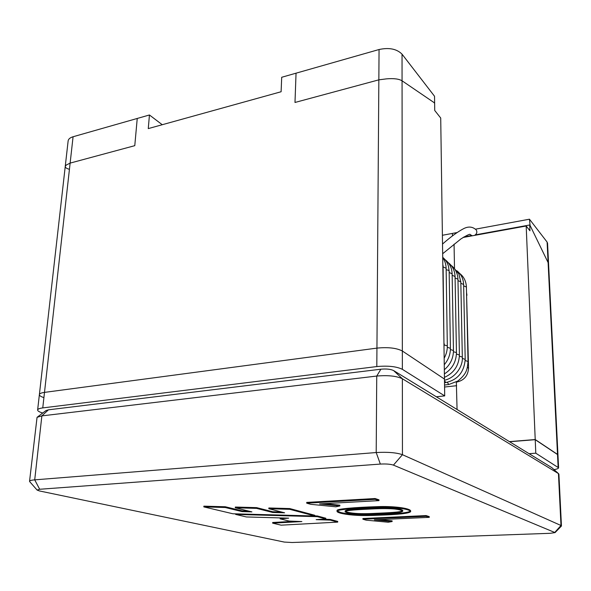 <?xml version="1.0" encoding="UTF-8"?>
<svg xmlns="http://www.w3.org/2000/svg" width="591" height="591" viewBox="0 0 591 591"><rect width="100%" height="100%" fill="white"/><g stroke="black" fill="none" stroke-linecap="round" stroke-linejoin="round"><path stroke-width="0.89" d="M379.06 49.518L378.846 79.844L294.99 102.465L296.047 73.181L379.06 49.518C389.129 47.361 396.783 48.913 402.035 54.165L434.54 96.274L434.629 103.344L434.023 102.568L434.629 103.344L434.717 110.451L440.716 118.023L444.462 379.067L402.338 350.995C396.539 347.996 388.073 347.028 376.94 348.114L44.495 392.387C41.267 392.845 39.56 393.576 39.383 394.589L68.135 140.917C68.408 139.048 70.056 137.659 73.077 136.75L137.238 118.459L134.778 145.667L137.238 118.459L149.442 114.979L148.267 128.602L281.109 91.745L281.7 77.273L296.047 73.181L294.99 102.465L378.846 79.844L386.544 78.854C393.739 78.256 398.91 78.898 402.057 80.797L434.023 102.568L402.057 80.797C398.91 78.898 393.739 78.256 386.544 78.854L378.846 79.844L376.94 348.114L44.495 392.387C41.267 392.845 39.56 393.576 39.383 394.589C39.346 395.608 40.838 396.62 43.852 397.61M162.259 124.723L149.442 114.979M134.778 145.667L70.137 163.101L66.236 165.059L70.137 163.101L134.778 145.667M442.4 235.27L452.425 233.415L452.47 235.898L452.425 233.415L456.954 232.581M557.963 455.077L547.562 243.226L547.096 242.059L529.455 219.202L530.075 225.452L529.706 224.979L475.378 234.856L529.706 224.979L529.957 230.778L526.182 226.013L463.063 237.479M463.92 236.939L471.507 235.558L463.92 236.939M530.075 225.452L548.559 263.52L548.056 261.665L557.505 454.398L557.97 455.018M65.239 166.426L66.236 165.059L65.239 166.426C65.187 167.563 66.569 168.524 69.383 169.307M456.636 385.701L444.58 387.024M456.333 381.941L457.065 409.504M466.58 294.939L468.56 368.237C467.969 375.891 463.972 380.515 456.57 382.104M454.065 244.194L454.501 268.484M509.405 441.617L535.217 439.549L557.505 454.398M466.949 295.271L466.521 292.442M535.217 439.549L526.182 226.013M402.035 54.165L402.338 350.995L444.462 379.067L444.705 395.896L402.36 369.323C396.524 366.472 388.006 365.556 376.814 366.56L42.759 407.916C39.516 408.337 37.809 409.024 37.632 409.977C37.61 410.944 39.117 411.897 42.153 412.836L42.744 413.02M554.055 469.623C557.025 469.106 558.539 468.493 558.591 467.784L557.97 455.144L557.505 454.523L535.224 439.682L509.597 441.736M558.591 467.784L535.793 453.194L535.224 439.682M535.793 453.194L529.085 453.689M436.328 396.775L444.705 395.896M402.36 369.323L402.338 350.995C396.539 347.996 388.073 347.028 376.94 348.114L376.814 366.56M472.32 235.794L470.48 234.753M476.346 230.106C477.373 232.145 476.782 233.903 474.58 235.388M337.069 510.439C336.619 508.917 355.198 507.329 376.718 506.679C393 505.926 409.807 508.127 410.686 510.86C409.231 512.656 398.393 513.867 378.188 514.502C362.386 515.322 349.887 514.658 340.704 512.5L337.21 510.986M339.847 505.962L335.843 506.805L310.711 504.315L306.714 503.177L306.729 502.394L375.1 498.523L378.979 499.823L378.971 500.629L319.583 503.916L339.847 505.962L339.862 505.194L324.562 503.643M392.114 521.55L388.198 522.222L366.161 520.161L362.911 519.23L362.918 518.521L426.118 515.574L429.243 516.623L429.251 517.347L374.362 519.851L392.114 521.55L392.114 520.848L379.356 519.629M272.65 523.161L301.875 521.565L289.139 521.063L280.149 518.846L288.681 518.152L246.344 516.948L235.632 514.414L317.278 516.66L325.796 518.928L316.163 519.637L330.251 520.117L337.705 522.112L281.146 525.17L272.65 523.161L272.68 522.488L294.591 521.277M280.149 518.846L280.178 518.152L282.372 517.967M314.796 515.877L317.293 515.943L325.811 518.226L325.796 518.928M322.671 519.157L330.266 519.423L337.72 521.417L337.705 522.112M555.06 532.602L393.429 465.117L402.449 454.701L560.985 525.495L561.406 526.056L555.06 532.602L550.214 533.304L292.109 542.501L284.323 542.08L39.405 490.936L37.107 490.072L39.686 489.267L380.345 464.075C386.056 463.78 390.415 464.127 393.429 465.117M225.297 506.753L203.873 506.155L203.829 506.901L232.898 513.771L314.796 515.995L314.811 515.278L289.775 508.563L268.853 507.972L268.824 508.718L284.626 512.811L272.717 512.478L272.747 511.747L256.627 507.632L235.329 507.041L235.284 507.795L251.906 511.887L242.088 511.599L242.125 510.868L225.297 506.753L225.252 507.506L203.829 506.901M248.53 511.052L242.125 510.868M281.464 511.991L272.747 511.747M380.345 464.075L376.201 452.536L376.74 376.053L41.872 415.887L37.056 417.32L29.55 481.288C29.698 480.616 31.419 480.136 34.714 479.855L376.201 452.536C387.703 451.893 396.45 452.617 402.449 454.701L402.368 378.75L393.599 370.564L551.795 467.621L558.584 473.672M554.838 532.336L560.985 525.495L558.443 473.576L402.368 378.75C396.517 375.987 387.977 375.086 376.74 376.053L380.892 369.198C386.433 368.703 390.666 369.161 393.599 370.564M37.418 417.047L46.002 410.56L48.418 409.829L380.892 369.198M29.831 481.805L29.55 481.288M551.795 467.621L558.909 474.145L561.45 525.909M314.796 515.995L289.753 509.316L289.775 508.563M289.753 509.316L268.824 508.718M272.717 512.478L256.597 508.378L256.627 507.632M256.597 508.378L235.284 507.795M242.088 511.599L225.252 507.506M235.632 514.414L235.661 513.845M317.278 516.66L317.293 515.943M330.251 520.117L330.266 519.423M362.911 519.23L426.118 516.305L426.118 515.574M426.118 516.305L429.251 517.347M306.714 503.177L375.093 499.336L375.1 498.523M375.093 499.336L378.971 500.629M340.689 513.232C337.993 512.463 336.781 511.776 337.055 511.185C336.604 509.671 355.191 508.097 376.711 507.447C393 506.701 409.807 508.888 410.693 511.607C409.231 513.394 398.393 514.606 378.181 515.234C362.372 516.046 349.879 515.382 340.689 513.232M347.257 512.892C354.792 514.709 361.145 514.466 375.61 514.081C392.756 513.564 401.806 512.596 402.774 511.185C401.865 510.277 399.073 509.545 394.382 508.984C388.671 508.533 382.089 508.482 374.642 508.829C357.621 509.649 345.292 510.188 345.1 511.828L347.257 512.892M402.619 510.831L402.774 510.432C401.865 509.523 399.073 508.785 394.382 508.223C388.671 507.772 382.096 507.721 374.65 508.068C357.636 508.895 345.307 509.435 345.107 511.089L347.272 512.153C353.056 513.601 361.84 514.03 373.623 513.424C388.723 512.781 400.639 512.198 402.537 510.89M529.455 219.202L475.437 229.175M42.759 407.916L73.077 136.75M467.363 367.366L468.56 368.237M558.126 467.2L557.505 454.523M442.785 262.352L442.822 264.931M443.073 265.44L443.952 343.297M442.711 257.329C445.607 259.759 447.557 262.84 448.547 266.563L449.153 271.077L448.65 270.375L446.153 269.703M449.153 271.077L450.416 348.365L447.321 347.22M448.059 262.493L449.566 263.749C453.009 267.014 454.841 271.276 455.063 276.551L452.152 275.229M456.222 352.487L453.452 351.778M444.484 380.264C455.89 377.701 463.071 365.859 462.332 357.267L460.81 281.877L457.981 280.599M462.265 357.067L459.406 356.203M459.576 273.374C463.676 276.499 465.952 280.88 466.388 286.524L466.402 287.063L463.654 285.83M468.035 361.522L465.198 360.503M448.842 384.445L447.202 382.303M444.491 381.003L446.02 382.495L444.513 382.702M462.325 358.368L465.206 359.409C464.12 372.123 457.73 379.821 446.02 382.495M460.84 283.229L463.625 284.493L465.206 359.409M456.451 354.002L459.414 355.043M455.085 277.933L457.959 279.233L459.414 355.088C458.875 365.689 453.881 373.113 444.439 377.361M450.408 349.517L453.452 350.552M449.175 272.481L452.13 273.832L453.46 350.633C453.349 358.301 450.298 364.677 444.329 369.752M444.188 344.893L447.306 345.934M443.087 266.881L446.131 268.277L447.328 346.06C447.357 350.271 446.301 354.327 444.166 358.235M39.686 489.267L34.714 479.855L41.872 415.887L48.418 409.829M547.096 242.059L548.056 261.665M37.632 409.977L39.383 394.589M444.203 343.718L444.004 347.013M450.416 348.365C450.408 354.408 448.355 359.86 444.255 364.736M444.388 373.889C452.122 369.072 456.141 362.069 456.459 352.879L455.063 276.551M453.895 268.011L458.867 273.929L460.81 281.877M444.55 385.044L448.968 384.445L457.759 381.062C467.555 373.246 467.23 368.392 468.042 361.529L466.402 287.063M463.625 284.493C463.322 278.546 461.032 273.958 456.754 270.708M457.959 279.233C457.656 273.197 455.329 268.543 450.992 265.27M452.13 273.832C451.856 267.738 449.507 263.025 445.075 259.678M446.131 268.277C446.013 264.199 444.875 260.668 442.718 257.683M470.732 235.033L470.192 234.597C470.318 233.6 467.237 235.041 460.943 238.904L442.659 253.738M476.05 229.766C472.564 226.634 468.478 226.242 463.795 228.569C457.626 231.805 450.534 236.961 442.526 244.053M37.107 490.072L29.624 481.569M337.018 511.193L337.025 510.447M345.595 511.843L345.602 511.237"/></g></svg>
